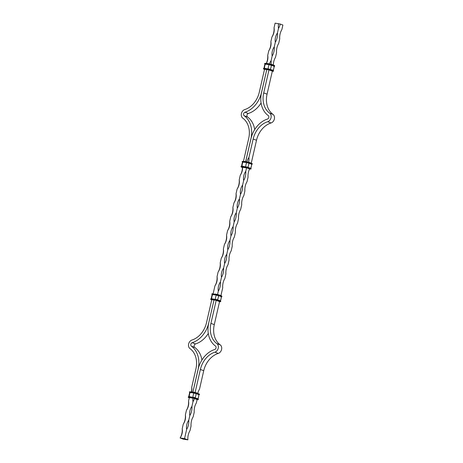 <?xml version="1.0" encoding="UTF-8"?>
<svg xmlns="http://www.w3.org/2000/svg" width="463" height="463" viewBox="0 0 463 463"><rect width="100%" height="100%" fill="white"/><g stroke="black" fill="none" stroke-linecap="round" stroke-linejoin="round"><path stroke-width="0.69" d="M273.349 65.028A10.105 6.245 98.2 0 1 275.508 57.296L276.567 52.689A10.105 6.245 98.2 0 1 278.674 43.47L279.733 38.863A10.105 6.245 98.2 0 1 281.845 29.644L282.899 25.031L280.248 24.047L275.109 23.15L274.05 27.757A10.105 6.245 -81.8 0 1 271.943 36.976A10.105 7.871 -69.6 0 0 274.05 27.757M266.37 63.39A10.105 7.871 -69.6 0 0 267.718 55.415A10.105 6.245 -81.8 0 1 266.294 63.379M264.552 69.224L259.274 92.287A20.806 16.217 110.4 0 1 244.736 109.575A4.757 3.704 -69.6 0 0 241.414 113.528A4.757 3.704 -69.6 0 0 242.774 118.146A20.806 16.217 110.4 0 1 248.718 138.379L243.474 161.263M245.714 161.587L250.958 138.697A23.636 18.422 -69.6 0 1 267.469 119.06A1.927 1.499 110.4 0 0 268.818 117.457A1.927 1.499 110.4 0 0 268.268 115.588A23.636 18.422 -69.6 0 1 261.514 92.606L266.792 69.56L261.473 92.6A23.636 18.422 110.4 0 1 244.962 112.243A1.927 1.499 -69.6 0 0 243.613 113.84A1.927 1.499 -69.6 0 0 244.163 115.715A23.636 18.422 110.4 0 1 250.917 138.692L245.674 161.581M268.991 69.878A10.105 6.245 98.2 0 0 268.991 69.872A10.105 7.871 -69.6 0 0 268.991 69.878L263.713 92.924A20.806 16.217 -69.6 0 0 269.657 113.151A4.757 3.704 110.4 0 1 271.017 117.776A4.757 3.704 110.4 0 1 267.695 121.723A20.806 16.217 -69.6 0 0 253.157 139.016L248.938 157.449A10.105 7.871 -69.6 0 0 246.993 161.772M278.622 23.654A10.105 7.871 -69.6 0 0 278.494 28.393L277.435 33.006A10.105 7.871 -69.6 0 0 275.323 42.226L274.27 46.832A10.105 7.871 -69.6 0 0 272.157 56.052L271.104 60.659A10.105 7.871 -69.6 0 0 269.489 63.842M271.943 36.976L270.884 41.589A10.105 6.245 -81.8 0 1 268.772 50.803A10.105 7.871 -69.6 0 0 270.884 41.589M268.772 50.803L267.718 55.415M214.936 285.868A10.105 7.871 -69.6 0 0 217.049 276.648A10.105 6.245 -81.8 0 1 214.936 285.868L213.125 293.774M211.776 299.677L206.492 322.74A20.806 16.217 -69.6 0 1 191.954 340.027A4.757 3.704 110.4 0 0 188.632 343.98A4.757 3.704 110.4 0 0 189.992 348.604A20.806 16.217 -69.6 0 1 195.936 368.832L191.711 387.265A10.105 6.245 -81.8 0 1 191.422 391.825M208.691 323.058L214.01 300.018L208.691 323.058A23.636 18.422 -69.6 0 1 192.18 342.695A1.927 1.499 110.4 0 0 190.831 344.298A1.927 1.499 110.4 0 0 191.387 346.168A23.636 18.422 -69.6 0 1 198.135 369.144L192.897 392.034M246.559 167.814L245.766 171.275A10.105 7.871 -69.6 0 0 243.66 180.495L242.6 185.107A10.105 7.871 -69.6 0 0 240.488 194.321L239.435 198.934A10.105 7.871 -69.6 0 0 237.322 208.147L236.269 212.76A10.105 7.871 -69.6 0 0 234.156 221.98L233.103 226.586A10.105 7.871 -69.6 0 0 230.991 235.806L229.932 240.413A10.105 7.871 -69.6 0 0 227.825 249.632L226.766 254.239A10.105 7.871 -69.6 0 0 224.653 263.459L223.6 268.065A10.105 7.871 -69.6 0 0 221.488 277.285L220.434 281.898A10.105 7.871 -69.6 0 0 218.322 291.111L217.552 294.468M216.209 300.325L210.931 323.377L214.282 324.621L219.566 301.546M242.433 167.201A10.105 6.245 -81.8 0 1 240.274 175.251A10.105 7.871 -69.6 0 0 242.537 167.212M240.274 175.251L239.215 179.858A10.105 6.245 -81.8 0 1 237.102 189.078A10.105 7.871 -69.6 0 0 239.215 179.858M237.102 189.078L236.049 193.684A10.105 6.245 -81.8 0 1 233.937 202.904A10.105 7.871 -69.6 0 0 236.049 193.684M233.937 202.904L232.883 207.511A10.105 6.245 -81.8 0 1 230.771 216.73A10.105 7.871 -69.6 0 0 232.883 207.511M230.771 216.73L229.717 221.337A10.105 6.245 -81.8 0 1 227.605 230.557A10.105 7.871 -69.6 0 0 229.717 221.337M227.605 230.557L226.546 235.169A10.105 6.245 -81.8 0 1 224.439 244.383A10.105 7.871 -69.6 0 0 226.546 235.169M224.439 244.383L223.38 248.996A10.105 6.245 -81.8 0 1 221.273 258.215A10.105 7.871 -69.6 0 0 223.38 248.996M221.273 258.215L220.214 262.822A10.105 6.245 -81.8 0 1 218.102 272.041A10.105 7.871 -69.6 0 0 220.214 262.822M218.102 272.041L217.049 276.648M272.348 71.094L267.064 94.168A20.806 16.217 -69.6 0 0 273.008 114.396A4.757 3.704 110.4 0 1 274.368 119.02A4.757 3.704 110.4 0 1 271.046 122.973A20.806 16.217 -69.6 0 0 256.508 140.26L251.276 163.109M249.609 168.92A10.105 6.245 98.2 0 0 248.064 177.132L247.005 181.745A10.105 6.245 98.2 0 0 244.898 190.959L243.839 195.571A10.105 6.245 98.2 0 0 241.727 204.785L240.673 209.398A10.105 6.245 98.2 0 0 238.561 218.617L237.507 223.224A10.105 6.245 98.2 0 0 235.395 232.443L234.342 237.05A10.105 6.245 98.2 0 0 232.229 246.27L231.176 250.877A10.105 6.245 98.2 0 0 229.063 260.096L228.004 264.703A10.105 6.245 98.2 0 0 225.898 273.922L224.839 278.535A10.105 6.245 98.2 0 0 222.726 287.749L220.926 295.62M261.08 102.971A23.636 18.422 110.4 0 1 248.313 113.487A1.927 1.499 -69.6 0 0 246.964 115.09A1.927 1.499 -69.6 0 0 247.514 116.96A23.636 18.422 110.4 0 1 254.702 129.576M270.994 64.183A10.105 6.245 98.2 0 0 271.104 60.659M278.494 28.393A10.105 6.245 98.2 0 0 280.248 24.047M275.323 42.226A10.105 6.245 98.2 0 0 277.435 33.006M272.157 56.052A10.105 6.245 98.2 0 0 274.27 46.832M218.322 291.111A10.105 6.245 98.2 0 0 220.434 281.898M248.619 162.143A10.105 6.245 98.2 0 0 248.938 157.449M243.66 180.495A10.105 6.245 98.2 0 0 245.766 171.275M240.488 194.321A10.105 6.245 98.2 0 0 242.6 185.107M237.322 208.147A10.105 6.245 98.2 0 0 239.435 198.934M234.156 221.98A10.105 6.245 98.2 0 0 236.269 212.76M230.991 235.806A10.105 6.245 98.2 0 0 233.103 226.586M227.825 249.632A10.105 6.245 98.2 0 0 229.932 240.413M224.653 263.459A10.105 6.245 98.2 0 0 226.766 254.239M221.488 277.285A10.105 6.245 98.2 0 0 223.6 268.065M182.214 428.75A10.105 6.245 -81.8 0 1 180.101 437.969L183.452 439.213L187.891 439.85L184.54 438.606L180.101 437.969A10.105 7.871 -69.6 0 0 182.214 428.75L183.267 424.137A10.105 7.871 -69.6 0 0 185.379 414.923A10.105 6.245 -81.8 0 1 183.267 424.137M185.379 414.923L186.433 410.311A10.105 7.871 -69.6 0 0 188.545 401.091A10.105 6.245 -81.8 0 1 186.433 410.311M188.545 401.091L189.344 397.619M197.799 393.301A10.105 6.245 98.2 0 1 199.507 389.151L203.726 370.713A20.806 16.217 110.4 0 1 218.264 353.425A4.757 3.704 -69.6 0 0 221.586 349.472A4.757 3.704 -69.6 0 0 220.226 344.854A20.806 16.217 110.4 0 1 214.282 324.621M187.891 439.85A10.105 6.245 98.2 0 1 190.004 430.631L191.057 426.024A10.105 6.245 98.2 0 1 193.169 416.804L194.228 412.197A10.105 6.245 98.2 0 1 196.335 402.978L197.14 399.488M184.54 438.606L186.653 429.386A10.105 6.245 98.2 0 0 188.765 420.167A10.105 7.871 -69.6 0 0 186.653 429.386M188.765 420.167L189.818 415.56A10.105 6.245 98.2 0 0 191.931 406.34A10.105 7.871 -69.6 0 0 189.818 415.56M191.931 406.34L192.99 401.734A10.105 6.245 98.2 0 0 194.448 398.481M192.915 398.122A10.105 7.871 -69.6 0 0 192.99 401.734M195.12 392.41L200.375 369.468A20.806 16.217 110.4 0 1 214.913 352.175A4.757 3.704 -69.6 0 0 218.235 348.228A4.757 3.704 -69.6 0 0 216.881 343.604A20.806 16.217 110.4 0 1 210.931 323.377M192.932 392.039L198.176 369.15A23.636 18.422 110.4 0 1 214.687 349.513A1.927 1.499 -69.6 0 0 216.036 347.91A1.927 1.499 -69.6 0 0 215.486 346.04A23.636 18.422 110.4 0 1 208.732 323.058M191.618 391.854A10.105 7.871 -69.6 0 0 191.711 387.265M201.92 360.029A23.636 18.422 -69.6 0 0 194.732 347.412A1.927 1.499 110.4 0 1 194.182 345.543A1.927 1.499 110.4 0 1 195.531 343.94A23.636 18.422 -69.6 0 0 208.298 333.424M264.541 69.276L269.454 70.006L272.337 71.14M264.616 69.23L268.482 69.774M263.904 69.213L267.921 69.566L268.083 68.871L273.176 70.469L270.415 69.444M263.846 69.19L263.401 68.744L264.136 68.75L270.433 69.913L270.386 69.433L266.213 68.605L268.042 68.865M263.401 68.744L264.188 68.524L270.485 69.681L273.176 70.469L273.598 71.163L272.69 71.337L273.228 70.949L270.195 70.116L272.991 71.152M268.175 68.889L268.216 68.784A5.602 3.461 -81.8 0 1 269.165 64.664L271.283 65.034L274.189 66.284M264.477 68.356L270.242 69.276A5.602 4.364 -69.6 0 0 271.185 65.15L271.283 65.034M263.91 68.333L264.518 68.258A5.602 3.461 -81.8 0 1 265.461 64.131L269.165 64.664L274.079 66.07M263.945 68.258L264.888 64.12L269.142 64.513M264.905 64.073L269.084 64.496L269.24 63.801L274.339 65.399L271.573 64.374M265.039 64.137L264.558 63.674L265.299 63.68L271.596 64.843L271.544 64.363L267.371 63.535L269.206 63.796M264.558 63.674L265.351 63.448L271.648 64.612L274.339 65.399L274.762 66.093L273.853 66.267M267.921 69.566L270.195 70.116M270.236 69.381L273.037 70.312A5.602 4.364 -69.6 0 0 273.98 66.192L274.27 66.348L273.32 70.486L273.025 70.411M269.084 64.496L271.596 64.843L274.385 65.879L274.275 66.307M271.359 65.046L274.148 66.082M264.223 69.033L264.361 68.339L266.19 68.605M264.992 64.091L265.438 63.987M265.386 63.963L265.525 63.269L267.354 63.535M192.139 391.93L189.402 391.837L193.991 392.196L193.87 392.89L199.061 394.702M189.402 391.837L193.841 392.381L196.434 393.006L196.144 393.44M196.358 392.769L199.229 394.048L196.335 392.757L192.162 391.93M189.691 392.474L190.085 392.08L193.783 392.607L196.381 393.237L199.177 394.273L198.934 394.482M190.171 392.358L193.87 392.89M189.778 392.491L193.951 393.058A5.602 3.461 98.2 0 0 193.007 397.185L192.967 397.283M190.229 392.381L195.976 393.55A5.602 4.364 110.4 0 1 195.027 397.671L195.021 397.775M189.94 392.549L190.247 392.526A5.602 3.461 98.2 0 0 189.303 396.652L195.027 397.671L197.811 398.811M191.016 397.005L192.828 397.266L192.712 397.96L197.458 399.725M188.238 396.907L190.999 396.999L188.238 396.907L192.677 397.451L195.276 398.076L194.981 398.51M195.201 397.839L198.066 399.118L195.172 397.827L190.999 396.999M188.632 397.584L189.292 397.833L188.69 397.607L188.921 397.15L192.625 397.676L195.224 398.307L198.014 399.343L197.776 399.552M189.008 397.428L192.712 397.96M189.332 397.671L193.308 398.174L189.408 397.624M193.928 392.913L198.766 394.586A5.602 4.364 110.4 0 1 197.823 398.712L198.112 398.88L198.98 394.679M199.599 394.256L194.009 392.196M196.069 393.428L198.864 394.47M198.442 399.326L192.851 397.266M194.246 398.406L196.978 399.424M188.186 397.138L188.69 397.607M189.68 392.514L188.73 396.652L189.263 396.75M247.514 116.96L244.163 115.715M248.313 113.487L244.962 112.243M263.713 92.924L267.064 94.168M269.657 113.151L273.008 114.396M267.695 121.723L271.046 122.973M253.157 139.016L256.508 140.26M194.732 347.412L191.387 346.168M195.531 343.94L192.18 342.695M200.375 369.468L203.726 370.713M214.913 352.175L218.264 353.425M216.881 343.604L220.226 344.854M244.921 161.477L242.184 161.384L246.773 161.743L246.652 162.438L251.843 164.249M242.184 161.384L246.617 161.923L249.216 162.554L248.926 162.988M249.14 162.316L252.011 163.589L249.082 162.293L244.944 161.477M242.473 162.021L242.867 161.622L246.565 162.154L249.163 162.785L251.716 164.024M242.953 161.905L246.652 162.438M242.56 162.033L246.733 162.606A5.602 3.461 98.2 0 0 245.784 166.726L245.743 166.83M243.006 161.928L248.753 163.092A5.602 4.364 110.4 0 1 247.809 167.218L247.803 167.322M242.722 162.096L243.029 162.073A5.602 3.461 98.2 0 0 242.085 166.2L247.809 167.218L250.593 168.358M243.798 166.553L245.61 166.813L245.494 167.508L250.558 169.093L249.488 169.169L250.558 169.093M241.02 166.454L243.781 166.547L241.02 166.454L245.459 166.993L248.052 167.623L247.763 168.057M247.983 167.386L250.848 168.659L247.925 167.363L243.781 166.547M241.414 167.131L242.433 167.513L241.472 167.155L241.703 166.692L245.407 167.224L251.218 168.873L245.633 166.813M241.79 166.975L245.494 167.508M242.433 167.346L246.09 167.722M246.71 162.461L251.548 164.133A5.602 4.364 110.4 0 1 250.605 168.26L250.888 168.428L251.762 164.226M242.213 167.259L246.97 167.93M252.381 163.804L246.791 161.743M248.851 162.976L251.646 164.018M247.022 167.953L249.76 168.966M240.968 166.686L241.472 167.155M242.456 162.062L241.512 166.2L242.045 166.298M211.765 299.729L215.7 300.227L219.555 301.598M211.834 299.683L215.7 300.227M211.122 299.665L215.145 300.018L215.283 299.324L220.394 300.921L217.633 299.897M211.064 299.642L210.619 299.196L211.354 299.208L217.651 300.365L217.604 299.885L213.431 299.057L215.26 299.324M210.619 299.196L211.406 298.976L217.708 300.134L220.394 300.921L220.816 301.616L219.908 301.789L220.446 301.401L217.413 300.568L220.209 301.604M215.399 299.341L215.44 299.237A5.602 3.461 -81.8 0 1 216.383 295.116L218.501 295.487L221.412 296.737M211.695 298.809L217.46 299.729A5.602 4.364 -69.6 0 0 218.403 295.602L218.501 295.487M211.128 298.785L211.736 298.71A5.602 3.461 -81.8 0 1 212.679 294.584L216.383 295.116L221.297 296.528M211.163 298.71L212.112 294.572L216.36 294.972M212.123 294.532L216.302 294.948L216.441 294.254L221.557 295.851L218.791 294.827M212.257 294.59L211.782 294.127L212.517 294.132L218.814 295.296L218.767 294.815L214.572 293.988M211.782 294.127L212.569 293.907L218.866 295.064L221.557 295.851L221.98 296.546L221.071 296.719M214.612 293.993L216.424 294.254M215.145 300.018L217.413 300.568M217.454 299.833L220.255 300.771A5.602 4.364 -69.6 0 0 221.198 296.644L221.488 296.8L220.544 300.938L220.243 300.869M216.302 294.948L218.814 295.296L221.609 296.332L221.493 296.76M218.577 295.498L221.366 296.534M211.441 299.486L211.579 298.791L213.414 299.057M212.21 294.543L212.656 294.439M212.604 294.416L212.743 293.721L211.834 293.895M268.499 69.78L272.29 71.07M273.766 66.238L274.27 66.348M263.453 68.512L266.213 68.605M264.616 63.443L267.371 63.535M194.211 398.394L197.076 399.465M198.639 394.661L199.547 394.488M198.558 394.632L199.055 394.742M197.475 399.731L198.384 399.557M189.35 392.068L189.824 392.531M249.777 168.787L246.067 167.722M251.421 164.209L252.329 164.035M251.34 164.18L251.837 164.29M242.126 161.616L242.606 162.079M215.717 300.232L219.508 301.523M220.99 296.69L221.488 296.8M210.671 298.965L213.431 299.057"/></g></svg>
